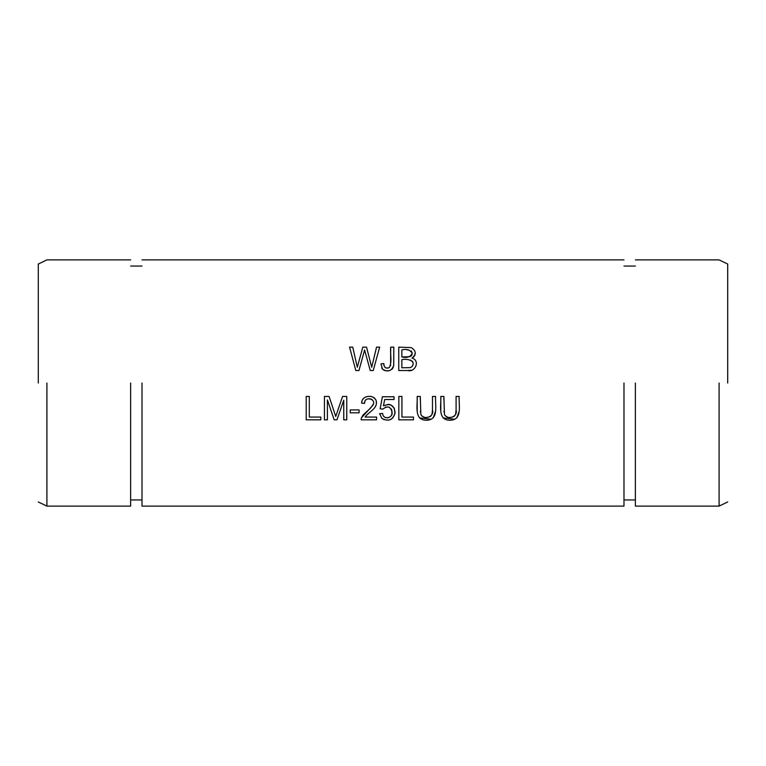 <?xml version="1.0" encoding="UTF-8"?>
<svg xmlns="http://www.w3.org/2000/svg" width="766" height="766" viewBox="0 0 766 766"><rect width="100%" height="100%" fill="white"/><g stroke="black" fill="none" stroke-linecap="round" stroke-linejoin="round"><path stroke-width="1.15" d="M623.984 383L623.984 506.106L623.984 383M142.016 383L142.016 506.106L142.016 383M432.484 396.443L432.484 409.944C434.552 416.848 423.924 420.515 420.85 414.435L420.285 396.443L417.183 396.443C417.805 404.888 413.516 420.275 426.413 420.237C439.234 420.103 434.973 404.841 435.586 396.443L432.484 396.443M380.961 363.898L382.531 369.164C387.979 372.4 391.704 371.127 393.695 365.344L393.829 347.142L390.727 347.142C389.913 353.7 392.46 361.562 389.243 367.632C385.681 368.724 383.852 367.354 383.756 363.515L380.961 363.898L383.756 363.515L384.273 366.387L385.652 367.843M350.254 412.817L359.082 412.817L359.082 409.925L350.254 409.925L350.254 412.817M355.788 370.533L358.948 370.533L364.597 349.966L370.256 370.533L373.243 370.533L379.658 347.142L376.546 347.142L371.711 367.259L366.541 347.142L362.806 347.142L357.301 367.259L352.753 347.142L349.583 347.142L355.788 370.533M456.086 396.443L456.086 409.944C458.145 416.848 447.526 420.515 444.452 414.435L443.887 396.443L440.785 396.443C441.408 404.888 437.118 420.275 450.006 420.237C462.827 420.103 458.575 404.841 459.188 396.443L456.086 396.443M379.63 413.707L381.937 418.447C388.496 421.779 392.872 420.007 395.065 413.142C394.547 405.482 390.679 403.031 383.44 405.798L384.704 399.507L394.04 399.507L394.04 396.759L382.406 396.759L380.137 408.776L382.837 409.13C387.634 405.482 390.717 406.555 392.087 412.328C393.025 418.418 382.789 420.007 382.646 413.449L379.63 413.707M376.546 417.077L365.076 417.077C368.657 411.792 377.983 408.661 376.23 400.848C373.99 393.753 361.399 395.39 361.629 403.117L364.587 403.414C363.994 395.754 377.245 398.78 372.803 405.367L361.428 417.843L361.092 419.835L376.546 419.835L376.546 417.077M306.218 419.835L320.839 419.835L320.839 417.077L309.311 417.077L309.311 396.443L306.218 396.443L306.218 419.835M324.42 419.835L327.408 419.835L327.408 399.919L334.177 419.835L336.963 419.835L343.762 400.254L343.762 419.835L346.749 419.835L346.749 396.443L342.584 396.443L335.738 416.465L329.083 396.443L324.42 396.443L324.42 419.835M398.837 419.835L413.458 419.835L413.458 417.077L401.93 417.077L401.93 396.443L398.837 396.443L398.837 419.835M398.76 370.533L407.675 370.533C415.44 372.611 420.314 360.384 412.012 358.086C416.541 354.227 416.254 350.732 411.16 347.601L398.76 347.142L398.76 370.533M38.3 383L38.3 264.031L38.3 383M46.908 383L46.908 506.106L46.908 383M130.632 383L130.632 506.106L130.632 383M727.7 383L727.7 264.031L727.7 383M719.092 383L719.092 506.106L719.092 383M635.368 383L635.368 506.106L635.368 383M401.853 367.776L401.853 359.733C406.555 358.258 417.211 360.671 411.572 367.019L409.781 367.661L401.853 367.776L409.781 367.661L411.572 367.019M401.853 356.975L401.853 349.899C406.727 348.721 410.183 349.861 412.232 353.317C410.432 356.966 406.966 358.182 401.853 356.975L409.829 356.707L411.639 355.539L412.232 353.356M415.287 353.212L415.258 353.691M415.038 354.725L414.607 355.721M414.013 356.573L413.41 357.186M412.232 353.203L411.246 350.905M408.967 350.005L407.263 349.909M411.17 370.208L407.675 370.533M412.654 365.889L413.209 363.572M413.171 363.122L412.558 361.504L410.298 360.01M337.816 410.27L339.558 405.204M343.762 400.254L336.963 419.835M334.177 419.835L327.408 399.919M361.428 417.843L363.027 415.076L370.754 407.905L373.415 403.893M372.898 400.532L372.41 399.957M372.199 399.756L371.194 399.115M370.61 398.914L368.398 398.77M367.192 399.076L366.569 399.392M365.152 400.896L364.875 401.537M364.606 402.839L364.587 403.414L361.629 403.117L361.887 401.556M362.433 400.034L362.95 399.153M363.773 398.205L364.329 397.745M365.516 397.056L366.454 396.711M370.208 396.386L372.228 396.807M373.214 397.238L375.541 399.383M376.163 400.637L376.441 403.864M376.183 404.975L374.679 407.694M372.123 410.365L371.606 410.835M385.078 417.384L385.738 417.661M387.213 417.872L388.879 417.556M391.225 415.565L391.627 414.76M391.876 414.013L391.895 410.442M391.598 409.599L391.235 408.929M389.367 407.32L388.774 407.091M386.083 406.947L385.48 407.1M382.837 409.13L380.137 408.776M384.704 399.507L383.44 405.798L388.515 404.352L390.89 404.936L394.27 408.115L394.978 413.697L392.604 418.15M391.445 419.069L389.837 419.825M388.276 420.17L383.632 419.538M459.16 411.227L456.804 417.93M454.793 419.28L443.064 417.91M440.814 411.189L440.785 396.443M443.887 396.443L443.878 400.043M443.916 411.352L443.954 411.869M444.615 414.808L444.979 415.402M445.448 415.948L447.67 417.173M449.843 417.451L452.495 417.116M453.606 416.675L454.152 416.321M454.678 415.842L455.425 414.578M455.655 413.908L456.086 409.944M352.753 347.142L357.301 367.259L362.806 347.142M362.366 358.191L362.174 358.9M382.531 369.164L381.669 367.871M385.92 367.958L387.577 368.159M390.555 365.66L390.727 347.142M393.829 347.142L393.734 365.037M393.619 365.842L392.958 367.948M392.585 368.561L391.79 369.442M389.272 370.696L385.911 370.84M384.666 370.543L383.718 370.112M435.557 411.227L433.202 417.93M431.191 419.28L419.462 417.91M417.211 411.189L417.183 396.443M420.285 396.443L420.285 400.043M420.323 411.352L420.352 411.869M421.022 414.808L421.377 415.402M421.855 415.948L424.067 417.173M426.241 417.451L428.893 417.116M430.004 416.675L430.559 416.321M431.076 415.842L431.832 414.578M432.053 413.908L432.484 409.944M142.016 506.106L623.984 506.106M142.016 259.894L623.984 259.894M38.3 264.031L46.908 259.894L130.632 259.894M38.3 501.969L46.908 506.106L130.632 506.106M130.632 499.949L142.016 499.949M130.632 266.051L142.016 266.051M623.984 499.949L635.368 499.949M623.984 266.051L635.368 266.051M727.7 501.969L719.092 506.106L635.368 506.106M727.7 264.031L719.092 259.894L635.368 259.894"/></g></svg>

